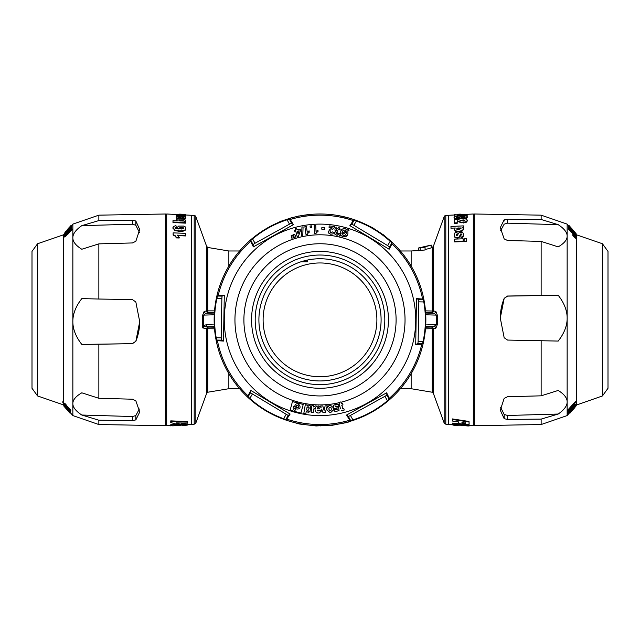 <?xml version="1.0" encoding="UTF-8"?>
<svg xmlns="http://www.w3.org/2000/svg" width="640" height="640" viewBox="0 0 640 640"><rect width="100%" height="100%" fill="white"/><g stroke="black" fill="none" stroke-linecap="round" stroke-linejoin="round"><path stroke-width="0.96" d="M571.984 410.832C571.152 411.816 571.152 411.824 571.992 410.864L572.584 410.128A103.888 1.816 180 0 0 572.656 410.096A103.888 1.816 180 0 0 572.656 410.048L571.984 410.832C571.152 411.816 571.152 411.824 571.992 410.864L570.328 412.528A106.976 11.184 180 0 0 570.368 412.304L576.104 405.456M176.528 214.944L176.16 214.632L176.64 214.472L185.752 215.384L185.744 215.928L176.368 215.448L176.36 214.936L177.904 215.016L176.536 214.808M170.584 425.496L166.704 425.704L166.704 213.992L176.448 214.504M182.424 214.816L191.712 215.304L191.712 424.392L187.824 424.592M179.24 237.56L179.208 238.008L176.488 237.912L175.104 236.088L173.136 235.064L173.112 232.864L185.568 233.352L185.552 235.488L177.464 235.16L179.24 237.56L176.512 237.464L175.136 235.64L173.168 234.616L173.112 232.864M185.552 235.488L185.52 235.944L177.432 235.608M176.4 227.312L175.08 227.88L175.944 228.592L178.568 228.96L177.328 227.456L178.504 226.112L183.8 226.072L185.344 226.928L185.856 228.256L185.2 229.808L183.176 230.704L179.504 230.928L174.584 229.936L172.952 227.776L173.264 226.6L175.936 225.584L176.376 227.784L175.048 228.36M177.768 228.888L177.312 227.744M173.232 227.072L172.928 228.248L172.96 227.488L174.552 230.416L179.472 231.4L183.144 231.184L185.176 230.28L185.856 228.256M176.52 220.928L176.256 219.888L177.456 219.04L183.608 219.152L185.896 220.344L184.32 221.304L185.696 221.376L185.656 223.152L172.984 222.552L172.976 220.672L177.392 220.88L176.264 219.848L176.232 220.328M185.464 221.36L185.888 220.384M185.92 217.848L185.152 218.488L181.536 218.368L179.536 216.712L178.608 216.728L179.448 217.44L179.096 218.88L176.336 217.944L176.376 216.36L185.744 216.224L185.736 216.896L184.568 216.92L185.536 217.288L185.888 218.4L183.232 219.168M181.536 218.368L181.512 218.904L179.512 217.248L178.584 217.264M177.248 216.04L176.336 216L176.36 214.936M176.512 215.36L176.16 214.632L176.64 214.472M179.632 214.768L179.664 214.12L182.448 214.264L182.416 214.912L177.616 214.568M171.216 425.784L170.544 424.88L171.192 425.224L170.544 424.88L171.76 424.232L175.536 423.928L175.824 425.136L174.04 425.544L182.144 424.392L187.152 424.728L187.848 425.008L186.208 425.24L182.024 425.456L184.576 425.104L182.856 424.968L173.016 425.84L170.576 425.432L171.784 424.784L175.568 424.48L175.824 425.136M175.656 424.952L182.112 423.84L187.12 424.176L187.848 424.984L187.816 424.448M170.736 422.472L170.776 420.864L187.552 421.584L187.568 423.144L176.552 422.888L178.888 423.936L175.144 423.888L170.736 422.472L170.808 421.4L187.584 422.128M177.872 422.864L178.888 423.936M175.344 227.968L175.368 227.496L175.08 227.88M181.528 229.024L183.688 228.2L183.168 227.592L180.008 227.464L179.456 228.04L180 228.696L181.528 229.024M183.664 228.672L183.144 228.072L179.976 227.936L180.008 227.464L179.456 228.04M183.688 228.224L183.656 228.696M183.144 228.072L183.168 227.592M467.616 424.624L469.152 424.768L469.136 425.968L467.8 425.968L452.456 424.392L452.448 423.64L469.128 425.32M460.888 423.968L452.48 423.088L452.448 423.64M467.088 214.32L473.296 213.992L473.296 425.704L469.16 425.488M453.68 424.672L448.288 424.392L448.288 215.304L454.248 214.992M463.096 214.528L457.552 214.264L460.336 214.12L460.368 214.672L459.264 214.728M455.096 216.568L454.288 216.608L454.248 214.728L463.536 215.016L464.976 214.736L463.016 214.632L463.312 214.28L466.976 214.296L467.424 214.6L466.976 215.032L465.64 215.376L457.168 215.088L457.176 215.936L454.264 216.088M467.424 214.576L467.008 215.56L465.632 215.904M463.8 216.096L457.176 215.936M464.768 217.168L463.432 217.12L464.024 215.848L466.512 216.04L467.352 216.76L466.376 217.736L464.008 218.168L461.328 217.8L458.328 218.64L454.6 218.192L454.04 217.488L455.648 216.424L457.656 216.128L458.128 216.84L456.224 217.352L458.152 217.672L459.528 217.488L459.816 216.888L464.752 217.104L464.736 216.632L463.408 216.576M467.376 217.192L466.408 218.28L461.36 218.344L458.36 219.184L454.632 218.736L454.04 217.488M458.128 216.84L458.152 217.384L456.664 217.608L456.64 217.064M466.848 219.928L467.264 220.864L466.8 221.944L465.488 222.64L461.32 222.8L457.208 221.224L457.208 223.304L454.368 223.448L454.296 219.184L457.256 219.376L463.408 221.088L464.832 220.48L462.912 219.992L463.224 218.832L465.552 218.96L466.816 219.4L467.232 220.336L466.776 221.424L463.488 222.44L461.288 222.272L457.176 220.704L457.184 222.784L454.336 222.928M464.864 221L462.944 220.512L462.912 219.992M467.256 220.712L467.232 220.192L467.256 220.712M451.032 228.696L450.96 226.464L463.408 225.88L463.408 227.992L462.984 228.008M463.184 228.632L463.56 229.496L462.168 231.088L458.808 231.792L455.44 231.344L454.224 229.416L455.28 227.992L451 228.208M463.408 227.992L463.376 227.496L462.04 227.552L463.152 228.144L463.56 229.496L463.528 229.008L462.136 230.6L458.776 231.304L455.408 230.848L454.224 229.416M454.232 229.48L454.256 229.912M463.408 234.336L463.176 236.496L463.144 236.048L461.048 237.496L460.76 235.408L461.624 234.512L460.944 233.856L458.664 237.512L455.864 237.608L454.728 236.704L454.296 234.984L454.96 232.84L456.92 231.968L457.272 234.424L456.152 235.448M463.176 236.496L461.08 237.944L460.76 235.408M461.656 234.952L461.456 234.448L460.488 234.528L459.648 237.08L457.344 238.304L454.76 237.152L454.32 235.432M454.296 234.984L454.32 235.488M463.144 238.8L463.128 241.592L454.576 241.912L454.52 239.128L463.144 238.8L463.096 241.176L454.544 241.496M466.408 238.712L466.36 241.504L464.136 241.568L464.104 241.144L464.16 238.768L466.408 238.712L466.336 241.088L464.104 241.144M469.016 421.456L469.08 424.016L467.776 424.616L460.024 423.744L458.568 422.608L458.552 421.912L452.416 421.04L452.424 418.928L469.016 421.456L469.104 423.56M469.152 424.768L469.16 425.416M452.176 424.592L453.792 425.24L453.824 424.68L458.296 424.808M463.12 214.496L462.384 214.568M64.696 403.512L62.512 401.904L64.216 403.808A99.832 22.968 -0 0 1 64.24 403.512L65.512 404.936A101.512 23.352 180 0 0 65.488 405.232L68.28 408.36L69.424 408.488L70.824 410.056A27.752 3.432 -119 0 1 70.824 410.472L69.888 410.472L65.784 406.24A103.016 13.088 180 0 0 65.656 406.48L69.864 411.328L70.608 411.328L70.136 410.472M70.96 225.888A108.624 13.72 -0 0 0 70.96 226.576L66.088 231.888A103.44 23.096 -0 0 0 65.976 232.232L64.456 233.376L69.688 227.704A106.984 13.512 180 0 1 69.72 227.304L70.96 225.888L71.704 225.888A108.624 13.72 180 0 0 71.704 226.576L71.32 227M182.04 425.456L181.72 425.04M184.576 425.104L184.064 424.992M462.304 216.92L462.752 217.168M67.128 409.4A8.216 0.536 49.1 0 1 66.472 408.648L67.36 409.4M67.992 409.848L69.88 412.48L67.432 409.936L63.896 405.456L68.016 409.848M63.824 405.824L63.8 405.8A99.176 9.92 -0 0 1 63.768 405.6L64.248 405.456M65.384 407.56L69.656 412.6A106.896 3.728 180 0 0 69.632 412.68L67.384 410.128A103.888 1.816 180 0 1 67.344 410.096L63.8 406.024A99.168 3.464 0 0 1 63.776 405.944L67.664 410.368L63.8 405.864A99.464 3.472 -0 0 1 63.864 405.792L65.376 407.576M63.568 402.256L63.568 234.792L64.008 234.288M37.568 243.744L32 251.416L32 388.28L37.568 395.952L37.568 243.744L63.568 234.792M37.568 395.952L63.568 404.904L63.568 403.576M62.512 401.904L64.224 404.456M260.576 232.272L254.264 236.896M185.68 222.632L173.016 222.032L172.976 220.672M181.056 221.056L183.296 220.616L179.416 220.064L178.912 220.384L179.448 220.824L181.056 221.056M183.264 221.128L179.384 220.576L179.416 220.064L178.912 220.384M182.768 220.984L183.296 220.624M182.744 220.744L182.776 220.224M336.352 227.24L336.904 227.056M321.672 224.128A95.736 95.736 0 0 0 236.272 366.264A95.736 95.736 0 0 0 402.064 369.152A95.736 95.736 0 0 0 321.672 224.128M341.048 402.256A85.056 85.056 0 0 0 321.488 234.808A85.056 85.056 0 0 0 235.408 328.68A85.056 85.056 0 0 0 339.016 402.744M342.656 403.512L341.408 403.808L342.656 403.512L342.992 404.936L341.744 405.232L343.04 408.672L342.496 408.36M343.832 408.488L343.04 408.672L343.832 408.488L344.2 410.056A27.752 24.088 -14.4 0 1 342.6 410.472L341.632 410.472M340.472 408.816L339.736 405.712L338.888 405.696M337.12 406.48L339 406.24L337.12 406.48L335.72 405.936M335.376 406.632L336.016 406.952L335.376 406.632M337.8 407.104L336.016 406.952L337.8 407.104M339.04 410.472L338.632 407.376L339.04 410.472L336.144 411.504L334.64 411.184L333.472 409.456L334.64 411.184M335.432 409.2L333.472 409.456L335.432 409.2L335.92 409.936L335.432 409.2M337.32 409.752L335.92 409.936L337.528 409.392M336.52 408.688L335.336 408.536M334.496 404.824L333.504 405.632L334.496 404.824L337.32 404.456L334.496 404.824M338.536 405.152L337.32 404.456L338.536 405.152L338.392 404.536L339.384 404.304L338.392 404.536M317.192 406.2L316.176 406.848L317.192 406.2L319.792 406.248L321.096 407.368L320.616 406.024L322.8 405.944L320.616 406.024L321.096 407.368L318.496 405.984M327.224 405.792L325.128 405.864L327.224 405.792L325.624 411.568M326.16 409.68L326.752 407.576M321.696 409.088L322.992 412.68L321.696 409.088M321.608 410.896L319.664 410.864L321.608 410.896L319.176 413.024L317.696 413L315.68 411.776M315.04 409.736L315.392 411.312L315.04 409.736A9.2 6.944 3.2 0 1 315.056 409.024L315.536 407.68L315.056 409.024M315.544 407.856L313.616 409.032L313.248 412.528L313.616 409.032L315.4 407.816M313.864 405.8L311.872 405.6L313.864 405.8L313.728 407.008L315.568 405.872L314.24 406.344M316.136 405.936L315.568 405.872L316.136 405.936M307.544 412.064L309.992 411.576L310.792 406.432C309.768 404.976 308.52 404.768 307.04 405.8L307.152 405.04L305.28 404.728L307.152 405.04L307.04 405.8C308.52 404.768 309.768 404.976 310.792 406.432L309.992 411.576C308.552 412.56 307.32 412.352 306.32 410.96L305.824 413.896L303.8 413.552L305.28 404.728M330.752 405.456L328.976 405.592L330.752 405.456L333.256 407.624L333.416 409.848L332.984 407.048M333.368 409.968L330.864 412.416L329.888 412.48L330.864 412.416M327.04 407.56L326.84 408.376L328.976 405.592L327.04 407.576M303.224 404.464L292.448 401.576L303.224 404.464L300.912 413.096L290.136 410.208L300.912 413.096M347.112 235.6L347.92 233.896L346.096 236.512L343.08 236.824L340.936 235.48L339.84 236.184L339.272 235.344L339.84 236.184L340.936 235.48L343.08 236.824L345.336 236.856M341.08 230.256L340.232 233.256L340.448 231.72L342.272 229.08L341.336 229.904M344.048 228.592L342.272 229.08L345.256 228.76L347.384 230.08L346.728 229.44M346.144 229.088L345.256 228.76M348.52 229.344L347.384 230.08L348.52 229.344L349.12 230.192L347.896 230.984L349.12 230.192M347.92 233.896L347.896 230.984L347.92 233.896M336.784 228.688L337.808 228.32L338.688 229.744L340.192 229.84L338.888 227.352M336.944 228.536L337.808 228.32L336.944 228.536L336.56 230.432L336.44 229.448M337.232 230.912L336.56 230.432L337.944 230.936L337.232 230.912L337.944 230.936L337.536 232.128L337.944 230.936M336.568 232.216L337.536 232.128L336.104 232.896L336.568 232.216M336.216 233.576L336.104 232.896L336.792 233.928L336.216 233.576M337.496 233.784L336.792 233.928L337.984 233.064L337.496 233.784M334.608 233.6L336.504 235.176L338.856 234.448M338.68 234.64L339.344 233.576L337.728 235.16L336.504 235.176L334.856 234.12L334.56 232.704L336.024 231.272L335.064 230.4L336.024 231.272M335.144 231.72L334.56 232.704M336.008 227.44L334.896 229.08L336.008 227.44M329.032 227.304L332.136 227.704L329.032 227.304L329.208 225.888L334.624 226.576L334.24 227.544M331.912 229.744L333.896 228.04L331.912 229.744M330.2 232.616L330.024 231.792L330.936 232.992L330.2 232.616M331.912 232.632L330.936 232.992L332.2 231.888L331.752 232.8L332.2 231.888L333.72 232.232L332.992 233.664M330.744 234.256L332.632 233.936L330.744 234.256L328.952 233.376L330.744 234.256M328.952 233.376L328.448 232.048M328.472 231.696L329.552 229.744L331.76 228.088L330.472 229.016M321.776 229.176L324.792 229.288L321.776 229.176L321.84 227.624L324.848 227.736L324.792 229.288M315.824 233.688L316.744 232.36L315.824 233.688L314.568 233.736L315.824 233.688L316.112 233.064M316.024 231.416L315.768 225.568L316.024 231.416L317.968 230.16L316.024 231.416M316.744 232.36L318.024 231.56L316.744 232.36M310.216 227.536L311.76 227.392L310.216 227.536L310.064 225.992L311.608 225.848L311.76 227.392M307.28 234.528L308.064 233.12L307.28 234.528L306.04 234.704L307.28 234.528L307.512 233.88M307.248 232.248L306.424 226.456L307.248 232.248L309.064 230.808L307.248 232.248M308.064 233.12L309.264 232.192L308.064 233.12M301.952 227.064L301.648 235.608L302.784 235.384L301.648 235.608L301.952 227.064L303.088 226.84L302.784 235.384M297.024 229.976L296.632 228.416L297.024 229.976L300.208 229.176L300.528 230.472L298.408 236.296L300.528 230.472M297.152 236.616L298.408 236.296L297.152 236.616L295.904 231.64L294.92 231.888L295.904 231.64M295.376 235.664L294.648 234.328L295.792 236.968L294.2 237.472L295.792 236.968M294.824 234.648L293.568 234.664L294.2 237.472L293.784 236.176M293.016 236.416L292.288 235.072L293.016 236.416M291.84 238.224L293.432 237.712L291.84 238.224L291.208 235.416L292.288 235.072M330.464 230.888L330.024 231.792M185.752 214.728L182.432 214.664M176.984 214.632L172.576 214.6M179.384 220.576L178.88 220.896M323.04 425.592L331.48 425.432L336.624 424.48M71.8 228.76L70.936 228.592L70.48 230.08L71.376 229.344L70.84 230.192A467.32 253.648 180 0 0 69.856 230.984L64.8 236.512L63.8 236.824L64.232 235.344A343.816 187.264 0 0 1 65.112 234.584L70.136 229.08L71.8 228.76L71.632 229.344M70.336 412.68L72.856 415.584L72.856 224.112L98.856 215.16L98.856 220.584L132.456 220.264L135.832 221L135.832 225.272L132.456 224.216L81.808 225.656L98.856 220.584M69.408 408.672L66.232 405.232A101.512 23.352 -0 0 1 66.256 404.936L64.984 403.512L64.24 403.512M66.624 406.952L65.888 406.216M69.864 411.328L70.608 411.328M69.632 412.68L70.376 412.68A106.896 3.728 -0 0 1 70.392 412.6L70.304 412.488M69.92 412.48L70.656 412.416L70.056 411.504M64.544 236.824L65.544 236.512L70.6 230.984A467.32 253.648 0 0 1 71.576 230.192L72.12 229.344L71.376 229.344M70.832 228.608L71.8 227.064L71.056 227.064L69.08 229.84A110.944 7.296 180 0 1 68.888 229.744L66.656 232.128L67.168 232.128M68.376 230.912L69.504 229.448M349.192 218.12L340.16 215.976M457.992 424.896L457.96 425.456L454.12 425.256M468.784 425.784L469.424 425.432M458.28 425.04L459.288 425.28M464.832 220.48L464.416 220.112L464.448 220.64M469.112 423.48L469.08 424.064M176.336 216L176.368 215.448M504.168 298.416L500.288 318.008L504.168 337.752L507.544 340.064L558.192 341.072C570.152 325.816 570.152 310.544 558.192 295.272L507.544 296.112L504.168 298.416C501.608 304.712 500.312 311.264 500.288 318.064M568.408 225.568L567.144 224.112L567.144 415.584L541.144 424.536L474.288 425.704L474.288 213.992L541.144 215.16L541.144 219.488L558.192 224.664C570.152 232.528 570.152 239.928 558.192 246.872L541.144 241.408L507.544 240.488L504.168 238.904L500.288 227.664L504.168 219.792L507.544 219.136L541.144 219.488M504.168 298.328L507.544 296.032L541.144 295.464L541.144 241.408M541.144 295.464L558.192 295.272M541.144 340.664L541.144 395.824L507.544 396.744L504.168 398.384L500.288 410.192L504.168 418.696L504.168 414.424L507.544 415.48L558.192 414.04C570.152 405.728 570.152 397.864 558.192 390.448L541.144 395.824M507.544 415.48L507.544 419.432L541.144 419.104L558.192 414.04M541.144 419.104L541.144 424.536M507.544 219.136L507.544 223.16L558.192 224.664M507.544 223.16L504.168 224.152L500.632 230.688M290.136 410.208L292.448 401.576M295.536 409L295.232 410.104L294.336 410.624L293.816 409.728L294.112 408.616L295.536 409M293.544 406.608L293.168 408.032L296.784 409L293.168 408.032L293.544 406.608L297.168 407.576C300.424 407.832 297.456 403.368 296.312 406.096L296.08 406.952L294.664 406.576L294.888 405.712C297.416 399.688 304.008 409.544 296.784 409C304.008 409.544 297.416 399.688 294.888 405.712L294.664 406.576L296.08 406.952M249.112 241.232L251.856 238.808M173.136 235.064L173.168 234.616M461.36 218.344L461.328 217.8M462.536 218.656L462.504 218.112M460.928 218.672L460.896 218.128M66.752 230.888L67.376 230.888M356.4 220.448L352.28 219.04M360.976 222.248L356.416 220.408M343.448 235.472L342.224 234.648L343.448 235.472L345.184 235.24L344.384 235.544M346.488 231.888L346.328 233.392L346.488 231.888L343.248 233.992M464.04 218.704L464.008 218.168M466.408 218.28L466.376 217.736M288.264 218.864L280.456 221.424L278.448 222.44L278.632 222.968M279 222.256L278.456 222.48M573.128 230.16L576.12 233.688A99.288 4.216 180 0 1 576.104 233.736L569.056 225.632A108.6 4.608 -0 0 0 569.072 225.568L573.064 230.16M340.08 423.776L347.328 422.472L350.968 421.072M457.24 233.976L456.128 235.008L456.944 235.816L459.288 232.368L462.208 232.272L463.136 233.08L463.144 236.048M461.624 234.512L461.432 234L461.456 234.448M463.432 234.552L463.44 234.992M456.136 235.144L456.416 235.656M305.48 424.704L316.184 425.968L319.976 425.704M179.448 217.44L179.128 218.344L177.704 218.12L176.368 217.408L176.376 216.36M181.352 216.8L182.352 217.544L183.92 217.416L181.352 216.8M67.096 232.216L65.928 233.064A106.544 37.376 0 0 0 65.752 233.576L64.104 235.16L64.52 234.12L70.416 227.44M64.448 235.16L63.88 235.176M68.272 230.912L67.64 230.912L68.256 230.936M383.016 234.792L380.712 232.864M294.112 408.616L293.816 409.728L294.336 410.624L295.232 410.104M338.04 227.064L339.688 228.032L340.192 229.84L338.688 229.744L337.808 228.32M335.064 230.4L334.896 229.08M337.984 233.064L339.344 233.576M176.488 237.912L176.512 237.464M298.312 216.24L291.368 217.736L290.32 218.168L290.448 218.704M299.928 215.912L298.264 216.04M176.768 218.32L176.8 217.784M177.672 218.656L177.704 218.12M68.68 408.488L70.08 410.056L70.824 410.056M329.888 412.48L326.952 409.936L326.84 408.376M329.768 410.736L330.728 410.672L329.768 410.736L328.96 409.4A8.216 6.2 -5.7 0 1 328.904 408.648L329.472 407.312L330.592 407.232L331.184 407.928L331.272 409.944L330.728 410.672L331.272 409.944L331.184 407.928L330.288 407.12M329.08 407.816L328.904 408.648M328.96 409.4L329.232 410.2M170.776 420.864L170.808 421.4M311.96 214.296L301.584 215.584M185.712 217.432L185.736 216.896M67.264 230.16L65.992 231.56M289.04 421.072L299.408 424.016L303.28 424.44M182.448 214.36L179.664 214.12L179.632 214.672M466.976 214.296L467.448 215.128M464.976 214.736L464.56 214.896M467.008 215.56L466.976 215.032M465.192 425.712L462.032 425.24L465.208 425.496M608 319.848L608 388.28L608 251.416L602.432 243.744L602.432 395.952L576.24 405.112M608 255.032L608 251.424M602.432 243.744L576.432 234.792L576.432 404.904M437.296 324.648L436.272 324.584L436.272 315.112L437.296 315.048L437.296 324.648L435.864 328.216A6416.92 50.416 167.7 0 0 433.368 328.816A1.856 1.744 76.2 0 0 431.624 327.048A1.856 0.616 -91.8 0 1 432.224 328.68L425.472 328.832M435.864 328.216A1.856 1.744 76.3 0 0 434.12 326.432L425.632 326.656M433.368 393.352L433.368 328.816L432.224 328.68L432.224 392.232L433.368 393.352L444.152 422.992L444.152 216.704A1.856 1.856 0 0 1 445.8 215.488L445.8 424.208L448.288 424.336M332.176 214.696L330.424 214.504M333.448 214.848L332.184 214.632M337.776 215.496L333.456 214.808M175.536 423.928L175.568 424.48M171.76 424.232L171.784 424.784M183.616 217.624L183.64 217.136M183.616 217.672L182.96 216.928M182.928 217.472L181.872 217.368M466.36 241.504L466.336 241.088M65.432 234.648L65.016 235.472L65.632 235.24L68.744 231.888L65.432 234.648L66.712 234.192M69.16 231.168L69.616 230.704M69.92 230.04L66.192 233.656L69.84 230.296M65.76 235.472L66.176 234.648M216.888 298.328L217.456 296.032L222.064 296.112L221.872 298.416L216.888 298.328C214.096 311.424 213.864 324.568 216.2 337.752L221.184 337.84L221.288 340.144L223.488 341.072L224.288 295.272L218.192 295.464A104.688 104.688 0 0 1 250.672 241.408L250.832 240.488L252.592 238.904L255.008 243.264L253.064 244.512L253.36 246.872L250.672 241.408M221.872 298.416L221.184 337.84M321.848 214.008A105.856 105.856 0 0 0 227.416 371.168A105.856 105.856 0 0 0 410.736 374.368A105.856 105.856 0 0 0 321.848 214.008M289.352 219.136L291.584 223.16L289.496 224.152L287.08 219.792L289.352 219.136L290.216 219.488A104.688 104.688 0 0 1 353.272 220.584L354.144 220.264L356.392 221L353.824 225.272L351.776 224.216L349.88 225.656L353.272 220.584M390.192 241.312L391.896 242.944L389.52 246.896L387.624 245.584L390.192 241.312C380.248 232.344 368.984 225.568 356.392 221M391.896 242.944L392.024 243.872A104.688 104.688 0 0 1 422.6 299.024L423.312 299.624L423.8 301.944L418.816 301.856L418.712 299.544L416.512 298.624L422.6 299.024M423.112 341.368L422.544 343.664L417.936 343.584L418.128 341.28L423.112 341.368C425.904 328.272 426.136 315.128 423.8 301.944M422.544 343.664L421.808 344.232A104.688 104.688 0 0 1 389.328 398.288L386.64 392.816L346.568 415.024L349.784 420.208L350.648 420.56L348.416 416.536L346.568 415.024M348.416 416.536L386.936 395.184L389.168 399.208L389.328 398.288M389.168 399.208L387.408 400.784L384.992 396.424M350.504 415.544L352.92 419.904C365.664 415.776 377.152 409.4 387.408 400.784M352.92 419.904L350.648 420.56M252.376 394.112L249.808 398.384L248.104 396.744L250.48 392.8L288.224 415.48L285.856 419.432L286.728 419.104A104.688 104.688 0 0 0 349.784 420.208M285.856 419.432L283.608 418.696L286.176 414.424M249.808 398.384C259.752 407.352 271.016 414.12 283.608 418.696M221.288 340.144L216.688 340.064L217.4 340.664A104.688 104.688 0 0 0 247.976 395.824L248.104 396.744M216.688 340.064L216.2 337.752M217.456 296.032L218.192 295.464M287.08 219.792C274.336 223.92 262.848 230.288 252.592 238.904M425.08 249.504A64.952 64.864 -90.1 0 0 431.208 247.848L431.208 245.064A64.952 64.864 89.9 0 1 425.08 246.72L425.08 247.2L420.152 247.776A64.632 64.632 -7.3 0 1 418.576 247.976L431.208 245.064M425.472 310.872L432.224 311.016L432.224 247.464L431.208 247.8M418.576 247.976L418.576 250.768A64.632 64.632 172.2 0 0 420.152 250.56L420.152 247.776M420.152 250.36L425.08 249.992L425.08 247.2M432.224 247.464L433.368 246.336L433.368 310.88L432.224 311.016A1.856 0.616 91.8 0 1 431.624 312.648L425.6 312.496M575.96 234.256L575.544 233.376M70.08 410.056A27.752 3.432 61 0 1 70.088 410.472L69.392 410.472M69.024 408.36L68.28 408.36L68.664 408.672M63.824 404.824L68.48 409.752M69.304 411.184L67.664 409.456A104.52 13.28 -0 0 1 67.72 409.2L68.584 409.936M458.928 229.376L461.024 228.512L460.52 227.96L457.288 228.112L456.776 228.728L457.272 229.232L458.928 229.376M500.584 407.232L504.168 414.424M574.864 236.92L574.12 236.92L575.304 238.224L576.048 238.224L573.568 235.416A102.656 31.136 -0 0 0 573.576 235.072L576.072 237.712A99.368 30.144 180 0 1 576.048 238.224M573.568 234.328L572.824 234.328A102.648 31.136 180 0 1 572.84 234.664L573.576 234.664A102.648 31.136 0 0 0 573.568 234.328L576.048 236.968A99.368 30.144 180 0 1 576.072 237.472L573.576 234.664M179.976 227.936L179.424 228.52M64.688 237L63.8 236.824M139.416 232.456L135.832 225.272M132.456 343.584L135.832 341.28L132.456 343.664L81.808 344.424C69.848 329.152 69.848 313.88 81.808 298.624L98.856 299.024L98.856 243.872L132.456 242.944L135.832 241.312L139.712 229.504L135.832 221M294.92 231.888L294.592 230.584L295.576 230.336L295.184 228.776L296.632 228.416M507.544 419.432L504.168 418.696M573.128 230.808L576.12 234.528A99.288 14.048 180 0 1 576.104 234.704L569.056 226.672A108.6 15.368 0 0 0 569.072 226.456L572.896 230.808M458.696 237.952L458.664 237.512M183.24 219.096L183.264 218.632M185.12 219.024L185.152 218.488M462.424 237.336L462.4 236.896M460.488 234.528L460.456 234.08M460.976 234.304L460.944 233.856M338.776 423.936L340.112 423.888M425.736 314.784L436.272 315.112L434.12 313.256A6432.808 560.656 180 0 1 431.624 312.648A1.856 1.744 -76.2 0 0 433.368 310.88A6414.584 50.416 12.3 0 0 435.864 311.472A1.856 1.744 -76.3 0 1 434.12 313.256L425.632 313.04M437.296 315.048L435.864 311.472M321.728 410.128L317.104 410.048L317.256 410.832L319.664 410.864M455.896 238.056L455.864 237.608M179.64 423.944L179.672 424.496M271.472 226.464L271.168 225.88L268.2 227.528M268.224 227.552L263.136 230.6M346.328 233.392L345.184 235.24L346.328 233.392M65.656 231.56L64.224 233.688M70.96 226.576L71.704 226.576M177.608 228.72L177.64 228.248M570.744 409L569.104 410.624L570.728 408.616A106.408 27.536 -0 0 1 570.744 409L570.384 409M314.568 233.736L314.224 225.632L315.768 225.568M317.968 230.16L318.024 231.56M569.744 412.528L569.36 413.024M567.696 413.552A109.416 18.056 0 0 1 567.688 413.896L568.432 413.896A109.416 18.056 180 0 0 568.44 413.552L567.696 413.552L568.104 413.096M567.64 410.208L567.624 413.096L568.368 413.096L568.384 410.208L567.64 410.208L575.392 401.576L576.136 401.576L576.12 404.464L568.368 413.096M569.072 225.568L568.328 225.568A108.6 4.608 180 0 1 568.312 225.632L568.496 225.848M569.072 225.848L570.416 227.392A106.784 10.368 180 0 1 570.416 227.536L569.072 225.992A108.568 10.544 0 0 0 569.072 225.848L568.328 225.848A108.568 10.544 180 0 1 568.328 225.992L568.728 226.456M569.072 226.456L568.328 226.456A108.6 15.368 180 0 1 568.312 226.672L568.456 226.84M568.928 226.84L576.176 235.384A99.2 19.352 180 0 1 576.16 235.608L568.944 227.064A108.768 21.216 0 0 0 568.928 226.84L568.184 226.84A108.768 21.216 180 0 1 568.2 227.064L569.984 229.176M569.072 228.416L568.328 228.416A108.608 26.464 180 0 1 568.312 228.776L570.856 231.888L571.6 231.888L569.056 228.776A108.616 26.464 -0 0 0 569.072 228.416L570.472 229.976A106.784 26.016 -0 0 0 570.432 229.176L576.096 236.296A99.328 24.2 180 0 1 576.08 236.616L571.6 231.888M571.096 231.888L573.288 234.328M573.576 235.072L572.84 235.072A102.648 31.136 180 0 1 572.824 235.416L574.12 236.92M172.984 222.552L173.016 222.032M179.512 217.248L179.536 216.712M214.528 328.816L207.776 328.68L207.776 392.232L206.632 393.352L206.632 328.816L207.776 328.68A1.856 0.616 -88.2 0 1 208.376 327.048L214.4 327.2M176.52 220.84L176.544 220.408M179.096 218.856L179.128 218.344M172.192 425.84L179.936 425.528L181.368 424.952M170.856 425.712L175.992 425.768M194.2 215.488A1.856 1.856 0 0 1 195.848 216.704L195.848 422.992L194.2 424.208L194.2 215.488L191.712 215.352M204.12 326.736A1.856 0.56 56.7 0 0 203.728 325.456L202.704 327.88L202.704 315.048L203.728 315.112L203.728 325.456L206.52 324.688A1.856 0.64 91.9 0 1 205.88 326.432A6432.8 560.656 0 0 1 208.376 327.048A1.856 1.744 103.8 0 0 206.632 328.816L202.704 327.88L204.12 326.736L214.368 326.656M206.52 324.688L214.264 324.912M214.4 312.496L208.376 312.648A6422.608 559.768 180 0 1 205.88 313.256A1.856 1.744 76.3 0 1 204.136 311.472A6416.92 50.416 -12.3 0 0 206.632 310.88L214.528 310.864M214.368 313.04L205.88 313.256L203.728 315.112L214.264 314.784M202.704 315.048L204.136 311.472M228.856 266.024L228.856 250.984L207.776 247.464L207.776 311.016A1.856 0.616 88.2 0 0 208.376 312.648A1.856 1.744 76.2 0 1 206.632 310.88L206.632 246.336L195.848 216.704M307.648 260.008L307.648 261.824L300.856 261.824L307.648 260.008A61.096 61.096 0 0 1 380.784 313.64A61.096 61.096 0 0 1 320 380.944A61.096 61.096 0 0 0 381.096 319.848A61.096 61.096 0 0 0 320 258.752A61.096 61.096 0 0 0 258.904 319.848A61.096 61.096 0 0 0 320 380.944M320 376.736A56.888 56.888 0 0 0 376.888 319.848A56.888 56.888 0 0 0 320 262.96A56.888 56.888 0 0 0 263.112 319.848A56.888 56.888 0 0 0 320 376.736M417.936 343.584L415.712 344.424L421.808 344.232M217.4 340.664L223.488 341.072M386.936 395.184L386.64 392.816M288.224 415.48L290.12 414.04L250.856 390.448L247.976 395.824M286.728 419.104L290.12 414.04M250.48 392.8L250.856 390.448M576.232 405.6A99.176 9.92 0 0 1 576.2 405.8L572.656 410.096M570.104 413.024L569.36 413M573.472 409.024L574.384 407.992M573.384 409.032L574.552 407.776M570.328 412.528L569.64 412.528M570.368 412.304L569.832 412.304M568.44 413.552L576.224 404.728A99.12 16.36 -0 0 1 576.216 405.04L575.544 405.8C576.624 404.768 576.584 404.976 575.416 406.432L570.896 411.576C569.912 412.56 569.952 412.352 571.016 410.96L568.432 413.896M570.896 411.576C569.912 412.56 569.952 412.352 571.016 410.96M575.544 405.8C576.624 404.768 576.584 404.976 575.416 406.432M568.384 410.208L576.136 401.576M571.56 407.576L572.304 407.576C572.784 407.832 575.92 403.368 573.36 406.096L572.584 406.952A103.968 26.912 180 0 0 572.568 406.576L575.528 404.232L571.024 409A106.056 27.448 180 0 0 570.984 408.032L572.256 406.608A104.36 27.008 -0 0 1 572.304 407.576L571.56 407.576A104.36 27.008 180 0 0 571.56 407.384M573.816 405.2L574.376 405.2L573 406.096M425.736 324.912L436.272 324.584L434.12 326.432A6432.808 560.656 -0 0 0 431.624 327.048L425.6 327.2M571.64 231.272L574 233.912L571.624 230.824A105.192 25.624 180 0 1 571.64 231.272M457.2 215.616L457.168 215.088M456.408 234.816L456.384 234.376M461.08 237.944L461.048 237.496M461.056 229L458.888 228.304L456.808 229.216M456.784 228.76L457.272 229.232M457.32 228.6L457.288 228.112M463.408 225.88L463.376 227.496M459.888 219L459.864 218.464M457.208 223.304L457.184 222.784M457.208 221.224L457.176 220.704M463.128 241.592L463.096 241.176M448.288 215.352L445.8 215.488M572.288 409.808L574.856 406.728L572.064 409.808M573.736 408.808L574.696 407.72L573.736 408.856A102.416 1.784 180 0 0 573.736 408.808M571.024 408.656L572.088 407.624M574.136 405.2L574.744 404.304M457.344 238.304L457.312 237.856M308.704 409.808L307.912 410.384L308.704 409.808L309.088 407.6L308.536 406.848L309.128 408.592M307.904 406.728L306.992 407.384L308.536 406.848M306.672 409.536L306.992 407.384L306.672 409.536L307.384 410.328L306.672 409.536M317.12 408.808L317.72 407.72L317.12 408.808L319.648 408.856L319.128 407.744L319.648 408.856L317.12 408.808M317.72 407.72L318.88 407.592M307.912 410.384L307.384 410.328M135.832 419.904L132.456 420.56L132.456 416.536L135.832 415.544L135.832 419.904L139.712 412.032L135.832 400.784L132.456 399.208L98.856 398.288L98.856 344.232L132.456 343.664M135.832 415.544L139.368 409M459.04 215.832L459.016 215.304M415.712 344.424L416.512 298.624M392.024 243.872L389.144 249.248L349.88 225.656M290.216 219.488L293.432 224.664L253.36 246.872M572.272 229.176L570.864 227.624M321.192 251.424A68.432 68.432 0 0 0 260.144 353.024A68.432 68.432 0 0 0 378.656 355.096A68.432 68.432 0 0 0 321.192 251.424M320 255.032A64.816 64.816 0 0 1 384.816 319.848A64.816 64.816 0 0 1 320 384.656A64.816 64.816 0 0 1 255.184 319.848A64.816 64.816 0 0 1 320 255.032M339.384 404.304L338.936 402.392A84.688 84.688 0 0 0 340.96 401.904L341.408 403.808M338.896 405.704L339 406.24M573.568 235.416L572.824 235.416M569.056 228.776L568.312 228.776M570.432 229.176L569.752 229.176M570.432 230.584L569.688 230.584M570.456 230.336L569.712 230.336M568.944 227.064L568.2 227.064M576.16 235.608L575.568 235.608M576.104 234.704L575.6 234.704M569.072 225.992L568.328 225.992M576.104 233.736L575.48 233.736M299.136 230.824L298.016 233.912L299.136 230.824L297.352 231.272L298.016 233.912L297.352 231.272L299.136 230.824M306.04 234.704L304.888 226.672L306.424 226.456M309.064 230.808L309.264 232.192M339.272 235.344L340.448 234.584L340.232 233.256M291.584 223.16L293.432 224.664M289.496 224.152L255.008 243.264M389.52 246.896L389.144 249.248M387.624 245.584L353.824 225.272M222.064 296.112L224.288 295.272M418.128 341.28L418.816 301.856M322.8 405.944L324.096 410.368L325.128 405.864M325.336 412.6L322.992 412.68M313.248 412.528L311.168 412.304L311.872 405.6M316.264 406.008L316.176 406.848M345.928 230.616L341.88 233.656L346.144 230.888L344.968 230.04L343.232 230.296L341.88 233.656L342.256 231.592M569.056 226.672L568.312 226.672M569.056 225.632L568.312 225.632M68.064 410.896L68.008 410.864A104.872 1.832 -0 0 0 68.016 410.864A104.872 1.832 -0 0 0 68.048 410.896L69.896 413M68.016 410.872L69.896 413.024L70.632 413.024M460.552 228.456L460.52 227.96L461.024 228.512M465.664 423.208L461.936 422.376L462.488 423.224L463.808 423.512L465.136 423.56L465.688 422.664M63.76 405.112L64.216 405.416M65.928 233.064L66.352 233.064M98.856 215.16L165.712 213.992L165.712 425.704L98.856 424.536L98.856 420.208L132.456 420.56M98.856 299.024L132.456 299.624L135.832 301.944L139.712 321.688L135.832 341.368M461.976 422.136L463.84 422.968L463.808 423.512M462.512 422.68L462.488 423.224M463.84 422.968L465.16 423.016M64.664 233.936L63.88 234.256M377.216 230.928L372.696 227.776L368.288 225.648M458.288 424.92L458.264 425.36M452.4 419.48L468.984 422M65.656 406.48L66.16 406.48M69.136 227.624L70.928 225.568L71.592 225.568M68.104 229.288L67.728 229.288A104.328 3.776 180 0 1 67.728 229.176L69.072 227.624A106.112 3.848 0 0 0 69.072 227.736L66.936 230.16M386.512 237.496L383.144 234.616M69.072 227.624L69.688 227.624M342.464 231.152L343.672 230.072M70.84 230.192L71.576 230.192M69.856 230.984L70.6 230.984M334.712 408.44L333.808 408.016L333.504 405.632M337.496 409.12L336.984 408.728M321.328 243.76A76.104 76.104 0 0 0 253.44 356.744A76.104 76.104 0 0 0 385.232 359.04A76.104 76.104 0 0 0 321.328 243.76M69.072 227.736L69.648 227.736M98.856 243.872L81.808 249.248C69.848 241.832 69.848 233.968 81.808 225.656M135.832 341.28C138.392 334.976 139.688 328.432 139.712 321.624M98.856 398.288L81.808 392.816C69.848 399.768 69.848 407.168 81.808 415.024L98.856 420.208M81.808 344.424L98.856 344.232M69.656 412.6L70.392 412.6M65.512 404.936L66.256 404.936M65.488 405.232L66.232 405.232M65.512 406.632L66.248 406.632M65.88 406.952L66.584 406.952M132.456 416.536L81.808 415.024M454.632 218.736L454.6 218.192M456.216 219.12L456.184 218.584M180.984 220.512L181.016 220M466.8 221.944L466.776 221.424M175.104 236.088L175.136 235.64M65.936 231.792L66.552 231.792M70.52 228.032L71.264 228.032M458.36 219.184L458.328 218.64M411.144 373.672L411.144 388.712L432.224 392.232M181.88 217.256L181.904 216.832M67.48 232.176L67.944 232.176M411.144 266.024L411.144 250.984L418.576 250.56M174.552 230.416L174.584 229.936M459.648 237.08L459.624 236.64M454.76 237.152L454.728 236.704M176.28 424.792L176.312 425.344M177.776 424.24L177.808 424.792M182.112 423.84L182.144 424.392M183.144 231.184L183.176 230.704M185.176 230.28L185.2 229.808M177.88 422.928L177.904 423.408M176.336 217.944L176.368 217.408M504.168 221L504.168 219.792M185.072 423.936L185.096 424.488M187.12 424.176L187.152 424.728M228.856 373.672L228.856 388.712L207.776 392.232M185.888 218.384L185.92 217.88M460.184 235.44L460.16 235M458.888 228.304L458.856 227.808M455.44 231.344L455.408 230.848M462.168 231.088L462.136 230.6M458.808 231.792L458.776 231.304M457.984 221.488L457.952 220.968M459.016 221.96L458.984 221.44M461.32 222.8L461.288 222.272M463.52 222.968L463.488 222.44M465.488 222.64L465.456 222.12M181.584 227.768L181.616 227.296M179.936 217.56L179.96 217.024M180.496 218.232L180.528 217.696M461.408 216.104L461.376 215.576M463.656 216.104L463.632 215.584M465.664 215.904L465.64 215.376M253.064 244.512L250.832 240.488M351.776 224.216L354.144 220.264M418.712 299.544L423.312 299.624M64.8 236.512L65.544 236.512M179.472 231.4L179.504 230.928M67.944 230.432L68.688 230.432M132.456 224.216L132.456 220.264M457.992 215.688L457.96 215.152M65.76 232.896L66.488 232.896M67.456 233.896L68.2 233.896M69.912 412.416L70.656 412.416M63.568 404.904L64.016 405.416M71.312 225.888L72.856 224.112M469.08 424.056L469.112 423.52M567.144 224.112L541.144 215.16M454.04 217.512L454.072 218.056M176.208 216.832L176.176 217.368M608 388.28L602.432 395.952M170.576 425.456L170.544 424.904M320.456 425.872L320.528 425.328M576.432 234.792L575.512 233.736M570.056 413.072L569.312 413.072L567.144 415.584M182.448 214.264L182.416 214.816M170.864 425.968L170.84 425.416M207.776 247.464L206.632 246.336M206.632 393.352L195.848 422.992M433.368 246.336L444.152 216.704M411.144 250.984L400.392 250.984M239.608 250.984L228.856 250.984M411.144 388.712L400.392 388.712M239.608 388.712L228.856 388.712M575.352 234.288L576.096 234.288M474.288 234.424L473.296 234.424M474.288 405.272L473.296 405.272M444.152 422.992L445.8 424.208M452.152 425L452.184 424.448M71.752 227L71.016 227M176.16 214.632L176.136 215.184M69.792 411.504L70.536 411.504M461.624 234.416L461.648 234.864M63.8 404.408L64.224 404.408M336.808 424.52L336.76 423.968M303.648 424.608L303.752 424.064M64.648 234.288L63.904 234.288M64.672 235.24L63.928 235.24M72.856 415.584L98.856 424.536M69.944 413.072L70.672 413.072M69.888 412.488L70.624 412.488M70.032 410.528L70.776 410.528M165.712 405.272L166.704 405.272M165.712 234.424L166.704 234.424M194.2 424.208L191.712 424.336M322.416 425.696L322.368 425.144"/></g></svg>
